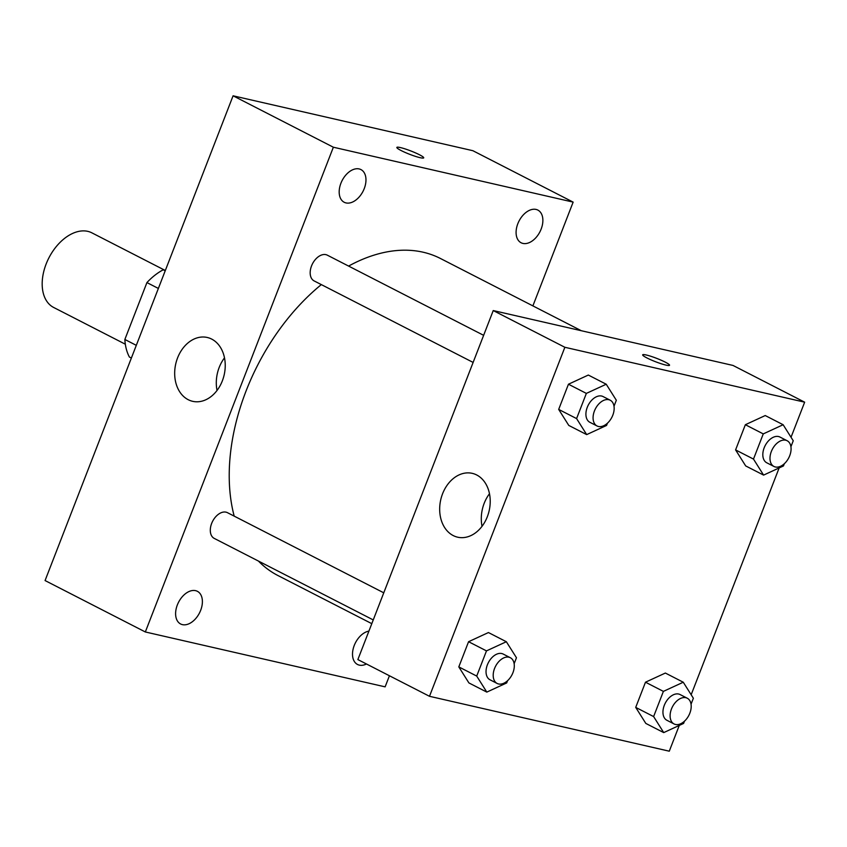 <?xml version="1.0" encoding="UTF-8"?>
<svg xmlns="http://www.w3.org/2000/svg" width="847" height="847" viewBox="0 0 847 847"><rect width="100%" height="100%" fill="white"/><g stroke="black" fill="none" stroke-linecap="round" stroke-linejoin="round"><path stroke-width="1.27" d="M164.466 270.066L91.889 232.851A41.916 26.839 117.1 0 0 48.882 257.901A41.916 26.839 117.1 0 0 53.636 307.45L125.335 344.21M136.303 345.343L124.858 339.467L146.923 282.58A56.294 36.04 117.1 0 1 163.249 269.791L165.409 270.288M124.858 339.467A56.294 36.04 117.1 0 0 129.4 357.042L131.37 358.048M158.368 288.446L146.923 282.58M165.218 270.796L163.249 269.791M389.429 675.758L385.12 686.853L145.335 631.968L45.071 580.555L233.084 95.806L472.87 150.702L573.144 202.115L532.89 305.883M340.907 183.259A18.359 11.752 117.1 0 0 344.2 202.264A18.359 11.752 117.1 0 0 363.035 191.295A18.359 11.752 117.1 0 0 360.949 169.591A18.359 11.752 117.1 0 0 340.907 183.259M177.33 604.98A18.359 11.752 117.1 0 0 180.623 623.985A18.359 11.752 117.1 0 0 199.458 613.016A18.359 11.752 117.1 0 0 197.372 591.312A18.359 11.752 117.1 0 0 177.33 604.98M368.911 631.1A18.359 11.752 117.1 0 0 354.237 645.478A18.359 11.752 117.1 0 0 357.529 664.482A18.359 11.752 117.1 0 0 366.465 663.984M517.813 223.756A18.359 11.752 117.1 0 0 521.106 242.761A18.359 11.752 117.1 0 0 539.941 231.792A18.359 11.752 117.1 0 0 537.856 210.088A18.359 11.752 117.1 0 0 517.813 223.756M145.335 631.968L333.358 147.219L233.084 95.806M222.338 380.875A32.747 24.828 102.9 0 1 192.65 401.319A32.747 24.828 102.9 0 1 175.753 363.85A32.747 24.828 102.9 0 1 207.261 337.477A32.747 24.828 102.9 0 1 222.338 380.875M217.033 390.456A32.747 24.828 102.9 0 1 224.497 357.858M333.358 147.219L573.144 202.115M396.841 147.431A14.41 1.779 -158.8 0 1 400.43 147.59A14.41 1.779 -158.8 0 1 415.496 152.873A14.41 1.779 -158.8 0 1 423.712 157.849A14.41 1.779 -158.8 0 1 409.63 154.292A14.41 1.779 -158.8 0 1 396.841 147.42A14.41 1.779 -158.8 0 1 400.43 147.579A14.41 1.779 -158.8 0 1 415.475 152.873A14.41 1.779 -158.8 0 1 423.712 157.849M483.637 335.327L327.323 255.169A14.463 9.264 117.1 0 0 311.527 265.937A14.463 9.264 117.1 0 0 314.121 280.908L473.124 362.431M383.765 592.815L227.441 512.668A14.463 9.264 117.1 0 0 226.033 512.16A14.463 9.264 117.1 0 0 211.655 523.435A14.463 9.264 117.1 0 0 214.249 538.406L373.252 619.93M581.338 330.732L440.514 258.526A178.135 114.07 117.1 0 0 348.593 266.085M321.331 284.603A178.135 114.07 117.1 0 0 234.196 516.13M258.43 561.063A178.135 114.07 117.1 0 0 277.964 575.547L371.801 623.667M679.262 725.434L669.278 751.194L429.493 696.298L357.868 659.58L493.24 310.563L733.026 365.449L804.65 402.177L791.034 437.264M779.145 467.936L691.163 694.762M607.426 423.214L606.558 425.448L586.685 434.606L568.782 425.427L558.681 409.408L568.453 384.22L588.326 375.052L606.23 384.231L616.33 400.26L614.011 406.221M684.461 721.21L683.593 723.433L663.72 732.602L645.816 723.423L635.716 707.393L645.488 682.206L665.361 673.047L683.264 682.227L693.365 698.246L691.046 704.217M429.493 696.298L564.864 347.281L804.65 402.177M784.333 463.711L783.464 465.945L763.602 475.103L745.688 465.924L735.588 449.905L745.36 424.718L765.233 415.549L783.136 424.728L793.237 440.758L790.929 446.718M507.554 680.713L506.686 682.936L486.813 692.105L468.91 682.926L458.809 666.896L468.571 641.708L488.444 632.55L506.347 641.73L516.458 657.748L514.14 663.72M564.864 347.281L493.24 310.563M453.198 535.558A32.747 24.828 102.9 0 1 441.552 496.723A32.747 24.828 102.9 0 1 472.255 473.346A32.747 24.828 102.9 0 1 489.143 510.805A32.747 24.828 102.9 0 1 457.645 537.189A32.747 24.828 102.9 0 1 453.198 535.558M642.672 354.829A14.41 1.779 -158.8 0 1 646.261 354.999A14.41 1.779 -158.8 0 1 661.327 360.271A14.41 1.779 -158.8 0 1 669.543 365.248A14.41 1.779 -158.8 0 1 655.462 361.701A14.41 1.779 -158.8 0 1 642.672 354.829A14.41 1.779 -158.8 0 1 646.261 354.988A14.41 1.779 -158.8 0 1 661.306 360.282A14.41 1.779 -158.8 0 1 669.543 365.258M482.028 526.326A32.747 24.828 102.9 0 1 489.481 493.737M486.813 692.105L476.713 676.075L486.485 650.888L506.347 641.73M510.339 657.717L503.182 654.053A14.463 9.264 117.1 0 0 488.338 662.693A14.463 9.264 117.1 0 0 489.99 679.781L497.147 683.455A14.463 9.264 117.1 0 0 498.555 683.963A14.463 9.264 117.1 0 0 512.488 673.767A14.463 9.264 117.1 0 0 510.339 657.717A14.463 9.264 117.1 0 0 495.506 666.367A14.463 9.264 117.1 0 0 497.147 683.455M468.91 682.926L458.809 666.896L468.571 641.708L488.444 632.55M476.713 676.075L458.809 666.896M486.485 650.888L468.571 641.708M586.685 434.606L576.585 418.587L586.357 393.4L606.23 384.231M610.221 400.229L603.053 396.555A14.463 9.264 117.1 0 0 588.22 405.194A14.463 9.264 117.1 0 0 589.861 422.293L597.019 425.956A14.463 9.264 117.1 0 0 598.427 426.475A14.463 9.264 117.1 0 0 612.36 416.269A14.463 9.264 117.1 0 0 610.221 400.229A14.463 9.264 117.1 0 0 595.377 408.868A14.463 9.264 117.1 0 0 597.019 425.956M568.782 425.427L558.681 409.408L568.453 384.22L588.326 375.052M576.585 418.587L558.681 409.408M586.357 393.4L568.453 384.22M663.72 732.602L653.619 716.573L663.392 691.385L683.264 682.227M687.256 698.214L680.088 694.551A14.463 9.264 117.1 0 0 665.255 703.19A14.463 9.264 117.1 0 0 666.896 720.278L674.053 723.952A14.463 9.264 117.1 0 0 675.461 724.46A14.463 9.264 117.1 0 0 689.394 714.265A14.463 9.264 117.1 0 0 687.256 698.214A14.463 9.264 117.1 0 0 672.412 706.864A14.463 9.264 117.1 0 0 674.053 723.952M645.816 723.423L635.716 707.393L645.488 682.206L665.361 673.047M653.619 716.573L635.716 707.393M663.392 691.385L645.488 682.206M763.602 475.103L753.491 459.085L763.263 433.897L783.136 424.728M787.128 440.726L779.96 437.052A14.463 9.264 117.1 0 0 765.127 445.691A14.463 9.264 117.1 0 0 766.768 462.79L773.936 466.453A14.463 9.264 117.1 0 0 775.344 466.972A14.463 9.264 117.1 0 0 789.277 456.766A14.463 9.264 117.1 0 0 787.128 440.726A14.463 9.264 117.1 0 0 772.295 449.365A14.463 9.264 117.1 0 0 773.936 466.453M745.688 465.924L735.588 449.905L745.36 424.718L765.233 415.549M753.491 459.085L735.588 449.905M763.263 433.897L745.36 424.718"/></g></svg>
